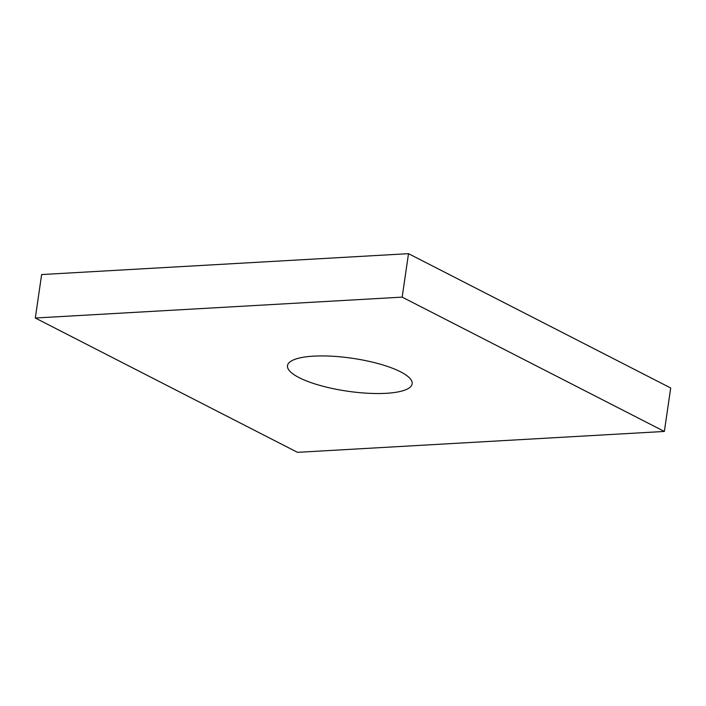 <?xml version="1.0" encoding="UTF-8"?>
<svg xmlns="http://www.w3.org/2000/svg" width="706" height="706" viewBox="0 0 706 706"><rect width="100%" height="100%" fill="white"/><g stroke="black" fill="none" stroke-linecap="round" stroke-linejoin="round"><path stroke-width="1.06" d="M386.103 393.313A62.993 16.635 8.3 0 1 320.233 385.502A62.993 16.635 8.3 0 1 287.501 365.637A62.993 16.635 8.3 0 1 313.561 356.151A62.993 16.635 8.3 0 1 379.431 363.952A62.993 16.635 8.3 0 1 412.163 383.826A62.993 16.635 8.3 0 1 386.103 393.313M35.3 318.018L41.636 274.555L408.509 253.666L670.7 387.982L664.364 431.445L297.491 452.334L35.3 318.018L402.164 297.129L664.364 431.445M408.509 253.666L402.164 297.129"/></g></svg>
